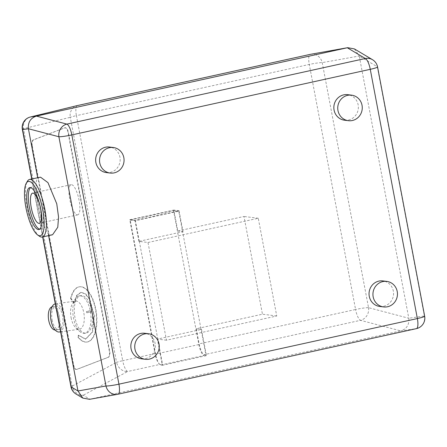 <?xml version="1.0" encoding="UTF-8"?>
<svg xmlns="http://www.w3.org/2000/svg" width="447" height="447" viewBox="0 0 447 447"><rect width="100%" height="100%" fill="white"/><g stroke="black" fill="none" stroke-linecap="round" stroke-linejoin="round"><path stroke-width="0.34" stroke-dasharray="2.23 1.68" d="M39.442 236.234A29.491 8.532 77.6 0 1 27.597 210.056A29.491 8.532 77.6 0 1 27.373 181.326M77.281 214.862A15.444 4.47 -102.4 0 0 77.739 214.845A15.444 4.47 -102.4 0 0 78.951 199.574A15.444 4.47 -102.4 0 0 71.57 184.661A15.444 4.47 -102.4 0 0 71.112 184.678A15.444 4.47 -102.4 0 0 69.9 199.949A15.444 4.47 -102.4 0 0 77.281 214.862M39.688 229.166A21.445 6.202 -102.4 0 0 39.889 229.199A21.445 6.202 -102.4 0 0 40.532 229.171A21.445 6.202 -102.4 0 0 42.214 207.961A21.445 6.202 -102.4 0 0 31.966 187.254A21.445 6.202 -102.4 0 0 31.324 187.276A21.445 6.202 -102.4 0 0 30.564 187.639M39.414 177.263L37.732 178.051C35.581 179.75 35.738 188.617 38.191 204.648C41.85 220.986 45.203 230.658 48.242 233.669L51.439 234.848L52.567 234.759M55.193 330.037A11.751 5.509 82.3 0 0 55.557 330.015A11.751 5.509 82.3 0 0 59.227 316.347A11.751 5.509 82.3 0 0 52.4 306.72A11.751 5.509 82.3 0 0 52.048 306.793M52.103 319.929A11.751 5.509 82.3 0 0 58.931 329.556A11.751 5.509 82.3 0 0 62.608 315.889A11.751 5.509 82.3 0 0 55.774 306.262A11.751 5.509 82.3 0 0 52.103 319.929M59.267 331.998A14.22 6.666 82.3 0 0 63.709 315.465A14.22 6.666 82.3 0 0 55.445 303.82A14.22 6.666 82.3 0 0 55.311 303.843M71.09 317.633A14.22 6.666 82.3 0 0 75.901 327.936A14.22 6.666 82.3 0 0 79.354 329.277A14.22 6.666 82.3 0 0 83.796 312.744A14.22 6.666 82.3 0 0 75.532 301.099A14.22 6.666 82.3 0 0 72.559 303.312A14.22 6.666 82.3 0 0 71.09 317.633M141.503 358.812A12.868 12.253 97.1 0 0 145.471 358.628A12.868 12.253 97.1 0 0 155.349 345.47A12.868 12.253 97.1 0 0 144.688 333.272M106.313 172.57A12.868 12.253 97.1 0 0 110.28 172.386A12.868 12.253 97.1 0 0 120.159 159.233A12.868 12.253 97.1 0 0 109.498 147.035M344.514 120.209A12.868 12.253 97.1 0 0 348.481 120.019A12.868 12.253 97.1 0 0 358.36 106.867A12.868 12.253 97.1 0 0 347.699 94.669M379.704 306.446A12.868 12.253 97.1 0 0 383.671 306.262A12.868 12.253 97.1 0 0 393.55 293.109A12.868 12.253 97.1 0 0 382.889 280.912M90.26 310.721L86.483 311.531L86.712 312.744L91.993 311.727A18.914 8.867 -97.7 0 1 85.969 333.121A18.914 8.867 -97.7 0 1 74.979 317.633A18.914 8.867 -97.7 0 1 80.89 295.629A18.914 8.867 -97.7 0 1 91.764 310.52L90.26 310.721A18.914 8.867 82.3 0 0 79.387 295.836A18.914 8.867 82.3 0 0 75.437 298.78A18.914 8.867 82.3 0 0 73.476 317.834A18.914 8.867 82.3 0 0 79.873 331.54A18.914 8.867 82.3 0 0 84.466 333.322A18.914 8.867 82.3 0 0 90.49 311.933M91.993 311.727L90.791 312.19L90.562 310.983L91.764 310.52M74.409 302.87L70.978 298.49A27.882 13.069 -97.7 0 1 79.689 286.75A27.882 13.069 -97.7 0 1 96.379 312.621A27.882 13.069 -97.7 0 1 87.176 342.005A27.882 13.069 -97.7 0 1 78.264 337.049L78.683 335.216L85.779 339.117L92.635 331.942L94.434 315.582L89.724 298.987L85.567 293.83L81.186 292.36L77.007 295.361L74.409 302.87L74.034 302.921L70.604 298.54L70.978 298.49M32.296 145.99A5.364 2.514 -97.7 0 1 33.698 139.822L64.927 127.803A5.364 2.514 -97.7 0 1 65.195 127.73A5.364 2.514 -97.7 0 1 68.313 132.122L109.699 351.152A5.364 2.514 -97.7 0 1 108.291 357.315L77.063 369.339A5.364 2.514 -97.7 0 1 76.795 369.406A5.364 2.514 -97.7 0 1 73.677 365.02L32.296 145.99L31.916 146.04A5.364 2.514 -97.7 0 1 33.324 139.872L64.552 127.853A5.364 2.514 -97.7 0 1 64.821 127.781A5.364 2.514 -97.7 0 1 67.938 132.172L109.325 351.202A5.364 2.514 -97.7 0 1 107.917 357.365L76.688 369.39A5.364 2.514 -97.7 0 1 76.42 369.457A5.364 2.514 -97.7 0 1 73.302 365.07L31.916 146.04M48.611 235.63L48.242 233.669M37.732 178.051L37.654 177.649M160.775 364.981L204.083 355.46A10.722 3.101 77.6 0 1 198.854 344.57L173.531 210.548L130.222 220.069L155.545 354.091A10.722 3.101 -102.4 0 0 160.775 364.981L162.725 365.227L157.769 339.005L157.366 339.094L162.322 365.311L206.436 355.616L204.083 354.706L360.517 320.32L400.791 330.897L89.54 399.316M155.031 353.588L122.713 360.695A10.722 3.101 -102.4 0 0 127.652 371.507L159.97 364.406A10.722 3.101 77.6 0 1 155.031 353.588L129.742 219.74L173.849 210.04L177.817 231.015L243.984 216.471L262.45 314.202L196.283 328.752L201.48 329.4L201.077 329.484L206.033 355.706L204.083 355.46M201.48 329.4L206.436 355.616M147.996 242.492L258.277 218.253L276.743 315.984L166.468 340.228L147.996 242.492L138.9 241.363L139.302 241.274L135.419 220.717L178.727 211.196L182.611 231.753L183.013 231.663L177.817 231.015M138.9 241.363L134.938 220.388L179.051 210.688L183.013 231.663M196.283 328.752L199.144 343.888A10.722 3.101 -102.4 0 0 204.083 354.706M310.637 54.294A10.722 9.957 -100.1 0 1 322.226 62.619L368.529 307.676L408.804 318.258L359.248 56.015L377.29 66.754L424.382 315.995L408.804 318.258C409.363 324.701 406.692 328.919 400.791 330.897L416.369 328.634A10.722 10.493 -98.3 0 0 424.382 315.995A10.722 1.045 -10.7 0 1 424.65 316.163M159.97 364.406L162.322 365.311M118.03 394.22L89.925 399.238L83.215 395.243A10.722 9.331 61.9 0 1 72.14 386.102L23.501 128.697A10.722 9.46 76.3 0 1 29.72 117.187M76.04 394.042A10.722 10.315 -59.2 0 0 83.215 395.243L127.652 371.507A10.722 9.331 61.9 0 1 116.572 362.372L72.14 386.102A10.722 1.045 -10.7 0 0 70.989 386.823M354.376 48.907L359.248 56.015L322.226 62.619A10.722 1.045 -10.7 0 0 309.274 64.446L355.577 309.503L199.144 343.888M22.35 129.418A10.722 1.045 -10.7 0 1 23.501 128.697L70.268 117.315A10.722 9.46 76.3 0 1 77.119 105.621M276.743 315.984L262.45 314.202M258.277 218.253L243.984 216.471M139.302 241.274L182.611 231.753L201.077 329.484L157.769 339.005L139.302 241.274M166.468 340.228L157.366 339.094M134.938 220.388L129.742 219.74M179.051 210.688L173.849 210.04M173.531 210.548L178.727 211.196M130.222 220.069L135.419 220.717M70.604 298.54A27.882 13.069 -97.7 0 1 79.309 286.801A27.882 13.069 -97.7 0 1 96.004 312.671A27.882 13.069 -97.7 0 1 86.796 342.056A27.882 13.069 -97.7 0 1 77.89 337.099L78.303 335.267L78.683 335.216M78.303 335.267L85.405 339.172L92.261 331.992L94.06 315.632L89.35 299.037L85.193 293.88L80.812 292.411L76.633 295.411L74.034 302.921M77.89 337.099L78.264 337.049M86.712 312.744L90.791 312.19M86.483 311.531L90.562 310.983M31.938 178.912L42.89 236.888M77.32 105.576A10.722 3.101 77.6 0 0 76.409 115.639A10.722 1.045 -10.7 0 0 70.268 117.315L116.572 362.372A10.722 1.045 -10.7 0 1 122.713 360.695L76.409 115.639L309.274 64.446A10.722 3.101 -102.4 0 1 310.173 54.389M377.553 66.921A10.722 1.045 -10.7 0 0 377.29 66.754A10.722 10.315 -59.2 0 0 372.502 59.697M368.529 307.676A10.722 9.773 -75.3 0 1 360.517 320.32A10.722 3.101 77.6 0 1 355.577 309.503A10.722 1.045 -10.7 0 1 368.529 307.676M198.854 344.57L155.545 354.091M33.698 139.822L33.324 139.872M73.677 365.02L73.302 365.07M77.063 369.339L76.688 369.39M108.291 357.315L107.917 357.365M109.699 351.152L109.325 351.202M68.313 132.122L67.938 132.172M64.927 127.803L64.552 127.853M77.739 214.845L39.241 223.304M40.532 229.171L38.928 229.523M55.557 330.015L58.931 329.556M60.596 331.819L79.354 329.277M75.901 327.936L79.873 331.54M79.387 295.836L80.89 295.629M84.466 333.322L85.969 333.121M72.559 303.312L75.437 298.78M42.666 236.938L31.709 178.956M76.795 369.406L76.42 369.457M65.195 127.73L64.821 127.781M55.445 303.82L75.532 301.099M52.4 306.72L55.774 306.262M31.324 187.276L29.72 187.628M71.112 184.678L32.614 193.143M85.405 339.172L85.779 339.117M80.812 292.411L81.186 292.36M86.796 342.056L87.176 342.005M79.309 286.801L79.689 286.75"/><path stroke-width="0.67" d="M29.195 181.415A27.775 8.035 -102.4 0 0 26.267 183.242A27.775 8.035 -102.4 0 0 26.474 210.302A27.775 8.035 -102.4 0 0 37.637 234.954A27.775 8.035 -102.4 0 0 39.453 235.737A27.775 8.035 -102.4 0 0 42.739 209.626A27.775 8.035 -102.4 0 0 29.195 181.415M26.267 183.242L27.373 181.326A29.491 8.532 77.6 0 1 29.597 179.426A29.491 8.532 77.6 0 1 30.48 179.387A29.491 8.532 77.6 0 1 44.571 207.866A29.491 8.532 77.6 0 1 42.258 237.027A29.491 8.532 77.6 0 1 41.375 237.061A29.491 8.532 77.6 0 1 39.442 236.234L37.637 234.954M33.072 193.126A15.444 4.47 77.6 0 1 40.453 208.034A15.444 4.47 77.6 0 1 39.241 223.304A15.444 4.47 77.6 0 1 38.783 223.327A15.444 4.47 77.6 0 1 31.402 208.414A15.444 4.47 77.6 0 1 32.614 193.143A15.444 4.47 77.6 0 1 33.072 193.126M38.286 229.551A21.445 6.202 -102.4 0 0 38.928 229.523A21.445 6.202 -102.4 0 0 40.61 208.319A21.445 6.202 -102.4 0 0 30.362 187.606A21.445 6.202 -102.4 0 0 29.72 187.628A21.445 6.202 -102.4 0 0 28.038 208.838A21.445 6.202 -102.4 0 0 38.286 229.551M42.258 237.027L52.567 234.759L57.775 227.249L58.546 217.091L56.758 203.798L47.963 182.627L40.543 177.174L29.597 179.426M52.048 306.793A11.751 5.509 82.3 0 0 48.723 320.387A11.751 5.509 82.3 0 0 55.193 330.037M55.311 303.843A14.22 6.666 82.3 0 0 51.003 320.354A14.22 6.666 82.3 0 0 59.267 331.998L60.596 331.819M144.616 333.943A12.868 12.253 97.1 0 0 134.737 347.101A12.868 12.253 97.1 0 0 145.404 359.299A12.868 12.253 97.1 0 0 149.371 359.114A12.868 12.253 97.1 0 0 159.249 345.956A12.868 12.253 97.1 0 0 148.588 333.758A12.868 12.253 97.1 0 0 144.616 333.943M148.588 333.758L144.688 333.272A12.868 12.253 97.1 0 0 140.716 333.456A12.868 12.253 97.1 0 0 130.837 346.615A12.868 12.253 97.1 0 0 141.503 358.812L145.404 359.299M109.426 147.706A12.868 12.253 97.1 0 0 99.547 160.859A12.868 12.253 97.1 0 0 110.213 173.056A12.868 12.253 97.1 0 0 114.181 172.872A12.868 12.253 97.1 0 0 124.059 159.719A12.868 12.253 97.1 0 0 113.393 147.521A12.868 12.253 97.1 0 0 109.426 147.706M113.393 147.521L109.498 147.035A12.868 12.253 97.1 0 0 105.526 147.219A12.868 12.253 97.1 0 0 95.647 160.372A12.868 12.253 97.1 0 0 106.313 172.57L110.213 173.056M347.626 95.34A12.868 12.253 97.1 0 0 337.748 108.498A12.868 12.253 97.1 0 0 348.414 120.696A12.868 12.253 97.1 0 0 352.381 120.506A12.868 12.253 97.1 0 0 362.26 107.353A12.868 12.253 97.1 0 0 351.593 95.155A12.868 12.253 97.1 0 0 347.626 95.34M351.593 95.155L347.699 94.669A12.868 12.253 97.1 0 0 343.726 94.853A12.868 12.253 97.1 0 0 333.848 108.012A12.868 12.253 97.1 0 0 344.514 120.209L348.414 120.696M382.816 281.582A12.868 12.253 97.1 0 0 372.938 294.735A12.868 12.253 97.1 0 0 383.604 306.933A12.868 12.253 97.1 0 0 387.571 306.748A12.868 12.253 97.1 0 0 397.45 293.595A12.868 12.253 97.1 0 0 386.789 281.398A12.868 12.253 97.1 0 0 382.816 281.582M386.789 281.398L382.889 280.912A12.868 12.253 97.1 0 0 378.916 281.096A12.868 12.253 97.1 0 0 369.038 294.249A12.868 12.253 97.1 0 0 379.704 306.446L383.604 306.933M42.89 236.888L71.252 386.99L77.968 390.985L105.978 385.99A10.722 1.045 -10.7 0 0 118.936 384.163L417.364 318.56L370.267 69.319L71.838 134.921L118.936 384.163A10.722 3.101 77.6 0 1 117.986 394.232A10.722 3.101 77.6 0 1 117.941 394.237A10.722 9.957 -100.1 0 1 117.567 394.315L89.54 399.316L82.84 398.093L77.968 390.985L48.611 235.63M37.654 177.649L28.412 128.742C27.854 122.299 30.525 118.081 36.431 116.103L66.899 124.104L365.328 58.501L347.291 47.762L36.431 116.103L30.631 116.941A10.722 9.46 76.3 0 0 30.351 117.008L30.351 117.008A10.722 10.722 0 0 0 22.35 129.418A10.722 1.045 -10.7 0 0 22.618 129.585L31.938 178.912M29.72 117.187A10.722 9.46 76.3 0 1 30.351 117.008L77.119 105.621A10.722 9.46 76.3 0 1 77.398 105.559L310.263 54.366L347.677 47.684L354.376 48.907L372.502 59.697A10.722 10.315 -59.2 0 0 365.328 58.501A10.722 3.101 77.6 0 1 370.267 69.319A10.722 1.045 -10.7 0 0 377.553 66.921A10.722 10.722 0 0 0 372.502 59.697M30.564 187.639A21.445 6.202 -102.4 0 0 29.865 209.559A21.445 6.202 -102.4 0 0 39.688 229.166M118.03 394.22L416.369 328.634A10.722 3.101 77.6 0 0 416.414 328.629A10.722 10.722 0 0 0 424.65 316.163A10.722 1.045 -10.7 0 1 417.364 318.56A10.722 3.101 77.6 0 1 416.414 328.629L117.986 394.232A10.722 10.722 0 0 1 117.567 394.315L117.567 394.315A10.722 9.957 -100.1 0 1 105.978 385.99L58.887 136.748L28.412 128.742L22.618 129.585A10.722 10.493 -98.3 0 1 30.631 116.941L77.398 105.559A10.722 3.101 77.6 0 0 77.353 105.57A10.722 10.722 0 0 0 77.119 105.621M58.887 136.748A10.722 1.045 -10.7 0 0 71.838 134.921A10.722 3.101 77.6 0 0 66.899 124.104A10.722 9.773 -75.3 0 0 58.887 136.748M76.04 394.042A10.722 10.315 -59.2 0 1 71.252 386.99A10.722 1.045 -10.7 0 1 70.989 386.823A10.722 10.722 0 0 0 76.04 394.042L82.84 398.093M310.637 54.294A10.722 10.722 0 0 0 310.218 54.378A10.722 3.101 -102.4 0 1 310.263 54.366A10.722 9.957 -100.1 0 1 310.637 54.294L347.677 47.684M77.32 105.576A10.722 3.101 77.6 0 1 77.353 105.57L310.218 54.378A10.722 3.101 -102.4 0 0 310.173 54.389M424.65 316.163L377.553 66.921M70.989 386.823L42.666 236.938M31.709 178.956L22.35 129.418"/></g></svg>
